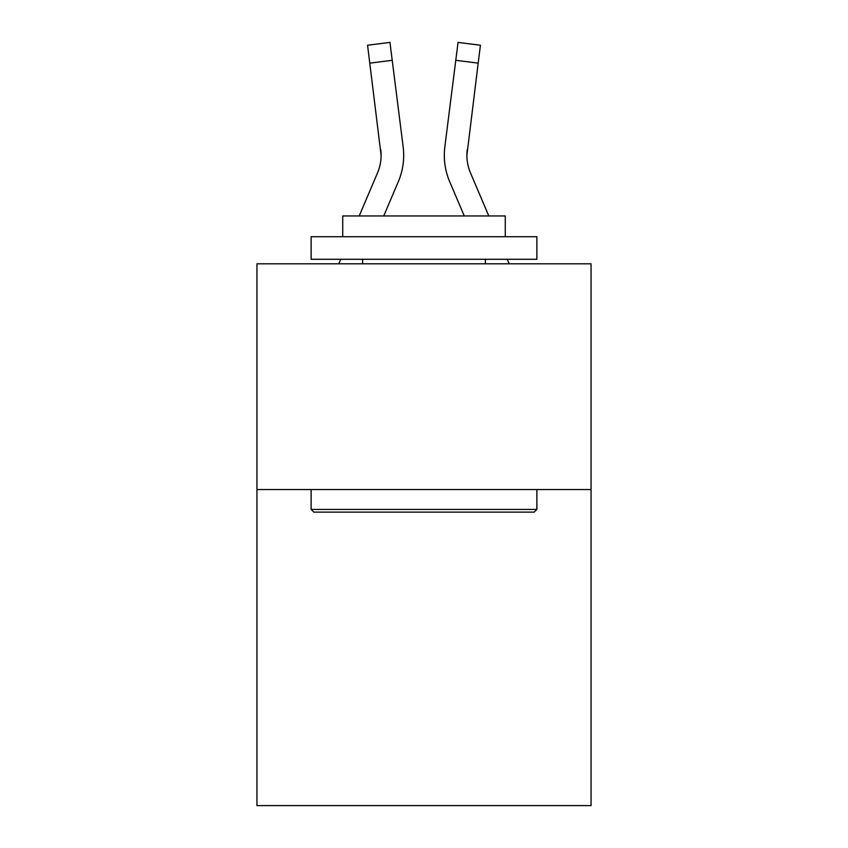 <?xml version="1.0" encoding="UTF-8"?>
<svg xmlns="http://www.w3.org/2000/svg" width="848" height="848" viewBox="0 0 848 848"><rect width="100%" height="100%" fill="white"/><g stroke="black" fill="none" stroke-linecap="round" stroke-linejoin="round"><path stroke-width="1.27" d="M591.056 489.561L591.056 805.6L256.944 805.6L256.944 263.813L591.056 263.813L591.056 489.561L256.944 489.561M377.498 172.96A45.145 45.145 -1.2 0 0 380.752 149.608L381.112 155.354A45.145 45.145 -1.2 0 1 377.498 172.96A45.145 45.145 -1.2 0 0 381.112 155.354A45.145 45.145 -1.2 0 1 377.498 172.96A45.145 45.145 -1.2 0 0 381.112 155.354A45.145 45.145 -1.2 0 1 377.498 172.96A45.145 45.145 -1.2 0 0 381.112 155.354A45.145 45.145 -1.2 0 1 377.498 172.96A45.145 45.145 -1.2 0 0 381.112 155.354A45.145 45.145 -1.2 0 1 377.498 172.96A45.145 45.145 -1.2 0 0 381.112 155.354A45.145 45.145 -1.2 0 1 377.498 172.96A45.145 45.145 -1.2 0 0 381.112 155.354A45.145 45.145 -1.2 0 1 377.498 172.96A45.145 45.145 -1.2 0 0 381.112 155.354A45.145 45.145 -1.2 0 1 377.498 172.96A45.145 45.145 -1.2 0 0 381.112 155.354A45.145 45.145 -1.2 0 1 377.498 172.96A45.145 45.145 -1.2 0 0 381.112 155.354A45.145 45.145 -1.2 0 1 377.498 172.96A45.145 45.145 -1.2 0 0 381.112 155.354A45.145 45.145 -1.2 0 1 377.498 172.96A45.145 45.145 -1.2 0 0 381.112 155.354A45.145 45.145 -1.2 0 1 377.498 172.96L359.192 215.954L377.498 172.96A45.145 45.145 0 0 0 381.112 155.354L367.566 45.23L389.963 42.4L392.221 60.314L369.823 63.144M338.818 263.813L340.737 259.297L338.818 263.813M398.274 181.801L383.731 215.954L398.274 181.801A67.723 67.723 -1.2 0 0 403.15 146.778L392.221 60.314M509.182 263.813L507.263 259.297L509.182 263.813M470.502 172.96A45.145 45.145 1.2 0 1 467.248 149.608L466.888 155.354A45.145 45.145 1.2 0 0 470.502 172.96A45.145 45.145 1.2 0 1 466.888 155.354A45.145 45.145 1.2 0 0 470.502 172.96A45.145 45.145 1.2 0 1 466.888 155.354A45.145 45.145 1.2 0 0 470.502 172.96A45.145 45.145 1.2 0 1 466.888 155.354A45.145 45.145 1.2 0 0 470.502 172.96A45.145 45.145 1.2 0 1 466.888 155.354A45.145 45.145 1.2 0 0 470.502 172.96A45.145 45.145 1.2 0 1 466.888 155.354A45.145 45.145 1.2 0 0 470.502 172.96A45.145 45.145 1.2 0 1 466.888 155.354A45.145 45.145 1.2 0 0 470.502 172.96A45.145 45.145 1.2 0 1 466.888 155.354A45.145 45.145 1.2 0 0 470.502 172.96A45.145 45.145 1.2 0 1 466.888 155.354A45.145 45.145 1.2 0 0 470.502 172.96A45.145 45.145 1.2 0 1 466.888 155.354A45.145 45.145 1.2 0 0 470.502 172.96A45.145 45.145 1.2 0 1 466.888 155.354A45.145 45.145 1.2 0 0 470.502 172.96A45.145 45.145 1.2 0 1 466.888 155.354A45.145 45.145 1.2 0 0 470.502 172.96L488.808 215.954L470.502 172.96A45.145 45.145 0 0 1 466.888 155.343L478.177 63.144L455.779 60.314L458.037 42.4L480.434 45.23L478.177 63.144M449.726 181.801L464.269 215.954L449.726 181.801A67.723 67.723 1.2 0 1 444.85 146.778L455.779 60.314M313.834 512.128L311.131 509.425L536.869 509.425L534.166 512.128L313.834 512.128M536.869 236.719L536.869 259.297L311.131 259.297L311.131 236.719L536.869 236.719M342.73 236.719L342.73 215.954L505.27 215.954L505.27 236.719M536.869 489.561L536.869 509.425M311.131 489.561L311.131 509.425M485.406 259.297L485.406 263.813M362.594 259.297L362.594 263.813M402.811 144.075L403.15 146.778M444.394 158.576L444.32 155.237M444.85 146.778L445.189 144.075M367.566 45.23L389.963 42.4M458.037 42.4L480.434 45.23"/></g></svg>
